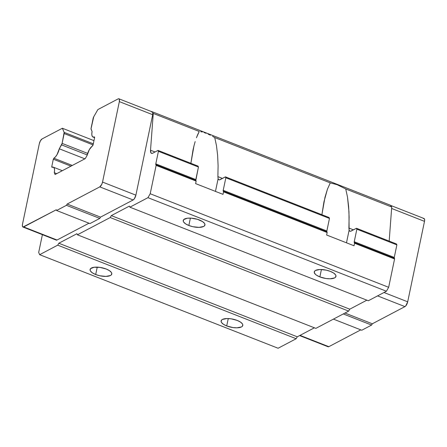 <?xml version="1.0" encoding="UTF-8"?>
<svg xmlns="http://www.w3.org/2000/svg" width="447" height="447" viewBox="0 0 447 447"><rect width="100%" height="100%" fill="white"/><g stroke="black" fill="none" stroke-linecap="round" stroke-linejoin="round"><path stroke-width="0.67" d="M95.692 274.531A11.08 4.146 11.8 0 1 90.093 269.502A11.08 4.146 11.8 0 1 106.19 269.005A11.08 4.146 11.8 0 1 111.784 274.033A11.08 4.146 11.8 0 1 95.692 274.531L97.239 267.138L95.692 274.531L92.445 272.893L90.49 271.078L90.104 270.195L90.573 268.641L94.144 267.256L100.011 267.395L106.19 269.005L109.437 270.647L111.387 272.458L111.778 273.346L111.309 274.899L110.47 275.508L105.95 276.414L99.737 275.754L95.692 274.531M226.713 325.941A11.08 4.146 11.8 0 1 221.114 320.912A11.08 4.146 11.8 0 1 237.206 320.421A11.08 4.146 11.8 0 1 242.805 325.444A11.08 4.146 11.8 0 1 226.713 325.941L228.255 318.549L226.713 325.941L223.466 324.304L221.511 322.488L221.12 321.605L221.589 320.052L222.433 319.443L226.953 318.538L231.032 318.806L237.206 320.421L240.452 322.058L242.408 323.874L242.799 324.757L242.33 326.31L241.486 326.919L236.966 327.824L232.887 327.556L226.713 325.941M188.846 225.495A11.08 4.146 11.8 0 1 183.248 220.466A11.08 4.146 11.8 0 1 199.34 219.969A11.08 4.146 11.8 0 1 204.938 224.997A11.08 4.146 11.8 0 1 188.846 225.495L190.388 218.102L188.846 225.495L185.6 223.858L183.644 222.042L183.253 221.159L183.723 219.606L187.299 218.22L191.065 218.136L197.384 219.293L202.592 221.611L204.542 223.422L204.933 224.31L204.463 225.864L203.625 226.473L199.099 227.378L192.892 226.718L188.846 225.495M319.868 276.905A11.08 4.146 11.8 0 1 314.269 271.877A11.08 4.146 11.8 0 1 330.361 271.385A11.08 4.146 11.8 0 1 335.96 276.408A11.08 4.146 11.8 0 1 319.868 276.905L321.41 269.513L319.868 276.905L316.616 275.268L315.453 274.363L314.275 272.569L314.744 271.016L315.582 270.407L320.108 269.502L326.316 270.161L330.361 271.385L333.607 273.022L335.563 274.838L335.954 275.721L335.485 277.274L334.641 277.883L330.121 278.788L326.042 278.52L319.868 276.905M225.841 177.772L329.461 218.432L329.07 217.521L225.444 176.856L225.841 177.772L223.215 190.321L326.841 230.982A1.386 0.531 -68.6 0 0 326.846 231.769L223.226 191.109A1.386 0.531 111.4 0 1 223.215 190.321L326.841 230.982L329.461 218.432L225.841 177.772L223.215 190.321L223.539 191.847L327.165 232.507L326.802 231.222L329.461 218.432L329.07 217.521L225.444 176.856L225.841 177.772M220.136 179.655A6.923 2.648 111.4 0 1 218.918 179.817A6.923 2.648 111.4 0 1 218.102 178.761L217.885 176.643L222.455 178.431L217.885 176.643L218.102 178.761L215.46 191.394L218.102 178.761L218.879 179.8L219.46 179.878L225.444 176.856L220.136 179.655M394.254 257.438A1.386 0.531 -68.6 0 0 394.265 258.226L354.242 242.52A1.386 0.531 111.4 0 1 354.236 241.732L394.254 257.438L396.88 244.883L396.483 243.973L356.466 228.266L356.857 229.182L396.88 244.883L356.857 229.182L354.197 241.972L354.56 243.257L394.578 258.964L394.265 258.226L354.242 242.52L354.56 243.257L354.035 245.772L326.64 235.021L354.035 245.772L354.56 243.257L394.578 258.964L388.661 287.309L394.578 258.964L394.254 257.438L354.236 241.732L356.857 229.182L356.466 228.266L396.483 243.973L396.88 244.883L394.254 257.438M323.935 201.888L321.901 214.705L324.991 197.267L327.444 189.165L330.26 182.89L214.728 137.559L216.471 145.616L217.611 155.131L218.091 165.641L217.885 176.643L218.091 165.641L217.611 155.131L216.471 145.616L214.728 137.559L330.26 182.89L337.088 184.684L345.743 188.969L347.492 197.032L348.956 211.705L349.118 230.171L346.481 242.805L349.118 230.171L349.9 231.211L350.482 231.289L356.466 228.266L351.152 231.065A6.923 2.648 111.4 0 1 349.94 231.228A6.923 2.648 111.4 0 1 349.118 230.171L348.906 228.054L353.471 229.847L348.906 228.054L349.113 217.052L348.632 206.542L347.492 197.032L345.743 188.969L391.723 207.011L345.743 188.969L337.088 184.684L330.26 182.89L327.444 189.165L323.991 201.642M212.554 136.324L214.728 137.559L212.554 136.324M208.179 134.156L210.358 135.184L208.179 134.156M204.078 132.547L206.067 133.273L204.078 132.547M200.625 131.641L202.251 131.999L200.625 131.641M197.797 134.368L199.239 131.479L153.265 113.443L199.239 131.479L196.429 137.754L197.797 134.368M195.149 141.598L193.97 145.856L195.149 141.598M192.92 150.477L193.97 145.856L190.886 163.295L192.97 150.242M195.831 180.359L155.807 164.658A1.386 0.531 111.4 0 1 155.802 163.87L195.825 179.571A1.386 0.531 -68.6 0 0 195.831 180.359L198.446 167.022L198.049 166.111L158.031 150.404L158.422 151.315L198.446 167.022L198.049 166.111L158.031 150.404L158.422 151.315L155.802 163.87L195.825 179.571L198.446 167.022L158.422 151.315L155.802 163.87L156.126 165.396L196.149 181.096L195.831 180.359L155.807 164.658L156.126 165.396L150.203 193.741L388.661 287.309L150.203 193.741L147.951 197.669L386.409 291.237L388.661 287.309L386.409 291.237L147.951 197.669L129.881 207.179L129.412 206.084L111.303 215.616L110.202 217.538L348.654 311.106L349.761 309.184L111.303 215.616L349.761 309.184L366.875 300.172L349.761 309.184L348.654 311.106L110.202 217.538L77.398 234.804L76.929 233.714L58.825 243.241L57.719 245.163L296.177 338.731L297.277 336.809L58.825 243.241L297.277 336.809L314.392 327.802L297.277 336.809L296.177 338.731L57.719 245.163L39.643 254.678L278.101 348.247L296.177 338.731L278.101 348.247L39.643 254.678L38.682 252.443L42.398 234.664L38.682 252.443L39.643 254.678L57.719 245.163L58.825 243.241L76.929 233.714L77.398 234.804L315.856 328.372L77.398 234.804L110.202 217.538L111.303 215.616L129.412 206.084L129.881 207.179L368.334 300.747L129.881 207.179L147.951 197.669L150.203 193.741L156.126 165.396L196.149 181.096L195.831 180.359M195.624 183.611L196.149 181.096L195.624 183.611L223.014 194.361L195.624 183.611M326.64 235.021L327.165 232.507L326.846 231.769L223.226 191.109L223.539 191.847L223.014 194.361L223.539 191.847L327.165 232.507L326.64 235.021M389.181 241.106L391.723 207.011L390.404 205.218L151.952 111.649L390.404 205.218L391.259 206.38L390.538 205.402A4.157 1.592 111.4 0 1 390.7 205.441A4.157 1.592 111.4 0 1 391.259 206.38L391.723 207.011L389.181 241.106M55.869 239.653L23.68 226.936L56.283 209.772L56.601 210.503L89.953 223.589L99.793 218.41L100.525 217.13L99.793 218.41L66.441 205.324L67.173 204.044L100.525 217.13L133.128 199.965L134.357 198.753L135.888 195.16L152.695 114.706A4.157 1.592 -68.6 0 0 152.801 112.812L153.265 113.443L150.522 150.209L155.036 151.98L150.522 150.209L150.997 152.952L151.734 153.422L152.718 153.198A6.923 2.648 111.4 0 1 151.505 153.36A6.923 2.648 111.4 0 1 150.522 150.209L153.265 113.443L152.801 112.812A4.157 1.592 -68.6 0 0 152.243 111.873L118.891 98.787A4.157 1.592 111.4 0 1 119.343 101.62L152.695 114.706L152.706 112.415L152.343 111.923L151.511 111.968M152.718 153.198L158.031 150.404L152.718 153.198M368.334 300.747L386.409 291.237L368.334 300.747M315.856 328.372L348.654 311.106L315.856 328.372M424.013 218.516L424.605 219.438L424.499 221.36L391.611 208.453L424.499 221.36L407.692 301.814L383.984 292.511L407.692 301.814L405.747 305.938L404.937 306.62L377.575 295.886L404.937 306.62L372.329 323.784L371.597 325.064L361.757 330.244L333.423 319.124L361.757 330.244L371.597 325.064L343.262 313.945L371.597 325.064L372.329 323.784L344.972 313.045L372.329 323.784L404.937 306.62A4.157 1.592 -68.6 0 0 407.692 301.814L424.499 221.36A4.157 1.592 -68.6 0 0 424.047 218.527L390.7 205.441M93.311 143.817L64.15 132.373A2.079 0.793 111.4 0 1 64.161 133.552L93.088 144.906L64.161 133.552L62.111 143.381A2.079 0.793 111.4 0 1 61.541 144.867L87.204 154.936L61.541 144.867L59.289 148.795L84.874 158.83L59.289 148.795A8.309 3.179 111.4 0 1 53.886 158.221L53.31 159.221L70.967 166.15L53.31 159.221L51.735 166.765L51.981 167.334A8.309 3.179 111.4 0 1 53.366 167.184A8.309 3.179 111.4 0 1 54.294 172.698L56.719 173.654L54.294 172.698L55.076 174.514L85.254 158.629L87.081 155.439A8.309 3.179 111.4 0 1 92.49 146.013L93.065 145.012L94.641 137.469L94.395 136.899A8.309 3.179 111.4 0 1 93.01 137.056A8.309 3.179 111.4 0 1 92.076 131.535L91.115 129.3A2.079 0.793 111.4 0 1 91.104 128.116L93.155 118.293A2.079 0.793 111.4 0 1 93.725 116.807L97.876 109.565L118.164 98.882L97.876 109.565L93.725 116.807L91.026 128.797L92.076 131.535L91.803 134.178L92.143 136.117L93.054 137.073L94.395 136.899L94.641 137.469L93.065 145.012L89.322 149.644L87.081 155.439L85.254 158.629L55.076 174.514L54.294 172.698L54.568 170.056L54.227 168.117L53.322 167.167L51.981 167.334L51.735 166.765L52.629 167.117L51.735 166.765L53.31 159.221L53.886 158.221L72.302 165.451L53.886 158.221L55.473 156.852L57.054 154.589L59.289 148.795L62.111 143.381L87.646 153.399L62.111 143.381L64.15 132.373L93.311 143.817M22.953 227.031L56.3 240.117A4.157 1.592 -68.6 0 0 57.032 240.022L88.975 223.209L57.032 240.022L23.68 226.936A4.157 1.592 111.4 0 1 22.953 227.031A4.157 1.592 111.4 0 1 22.501 224.204L39.308 143.744L22.501 224.204L22.395 226.121L22.987 227.048L56.283 209.772L56.601 210.503L66.441 205.324L99.793 218.41L89.953 223.589L56.601 210.503L66.441 205.324L67.173 204.044L99.782 186.88L133.128 199.965A4.157 1.592 -68.6 0 0 135.888 195.16L102.536 182.074L119.343 101.62L152.695 114.706L135.888 195.16L102.536 182.074A4.157 1.592 111.4 0 1 99.782 186.88L133.128 199.965L100.525 217.13L67.173 204.044L99.782 186.88L101.765 184.343L102.536 182.074L119.343 101.62L119.321 99.256L118.857 98.77L118.164 98.882A4.157 1.592 111.4 0 1 118.891 98.787M300.015 335.367L328.836 346.676L360.779 329.864L328.836 346.676L300.015 335.367M299.602 335.585L328.109 346.777A4.157 1.592 -68.6 0 0 328.836 346.676L328.143 346.788L327.679 346.308M93.976 140.649L62.373 128.25L42.063 138.939L62.373 128.25L64.15 132.373L62.373 128.25L93.976 140.649M39.308 143.744A4.157 1.592 111.4 0 1 42.063 138.939L40.442 140.777L39.308 143.744M423.32 218.622L423.689 218.494M62.329 170.698L53.366 167.184M94.596 137.676L93.01 137.056"/></g></svg>
